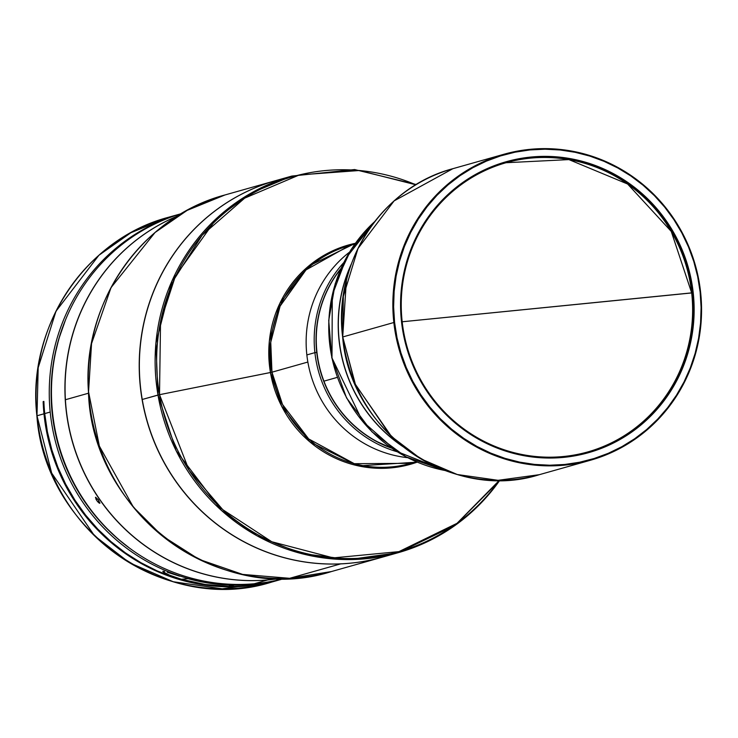 <?xml version="1.0" encoding="UTF-8"?>
<svg xmlns="http://www.w3.org/2000/svg" width="738" height="738" viewBox="0 0 738 738"><rect width="100%" height="100%" fill="white"/><g stroke="black" fill="none" stroke-linecap="round" stroke-linejoin="round"><path stroke-width="1.11" d="M278.613 580.123A189.555 183.596 -105.8 0 0 278.964 580.022L263.651 583.657L245.8 586.147L227.756 586.811L209.721 585.668L191.843 582.706L174.306 577.965L157.277 571.48L140.921 563.334L125.395 553.583L110.848 542.338L97.425 529.69L85.239 515.779L74.427 500.733L65.082 484.691L57.306 467.809L51.153 450.254L46.697 432.2L43.985 413.806L36.992 415.78A189.555 183.596 74.2 0 0 271.621 582.097L222.212 588.804L173.236 581.747L129.62 562.808L94.482 535.751L51.678 473.076L36.992 415.78L43.985 413.806A189.555 183.596 -105.8 0 1 43.155 401.61L43.883 401.407A189.555 183.596 74.2 0 0 44.714 413.594L50.202 412.044A189.555 183.596 -105.8 0 1 181.382 213.633A189.555 183.596 74.2 0 0 50.202 412.044A189.555 183.596 74.2 0 0 250.542 584.514L250.606 584.044L250.542 584.514A189.555 183.596 -105.8 0 1 50.202 412.044L44.714 413.594A189.555 183.596 74.2 0 0 245.053 586.064L250.542 584.514L245.053 586.064L227.101 586.581L209.158 585.308L191.391 582.236L173.974 577.402L157.065 570.861L140.838 562.66L125.432 552.891L111.004 541.637L97.693 529.008L85.617 515.124L74.907 500.124L65.645 484.146L57.924 467.339L51.835 449.866L47.416 431.896L44.714 413.594A189.555 183.596 74.2 0 1 43.883 401.407L43.155 401.61A189.555 183.596 -105.8 0 0 43.985 413.806A189.555 183.596 -105.8 0 0 278.613 580.123L271.621 582.097C166.124 615.806 44.538 529.598 36.9 415.826C26.476 327.626 85.147 239.066 168.532 217.267A189.555 183.596 74.2 0 0 36.992 415.78L37.103 415.854M279.481 579.874L265.745 583.186L248.005 585.806L247.95 585.243L248.005 585.806L253.494 584.247A189.555 183.596 74.2 0 0 284.471 578.472A189.555 183.596 -105.8 0 1 253.494 584.247L248.005 585.806A189.555 183.596 74.2 0 0 279.342 579.92L284.831 578.361M129.888 548.38A188.033 182.111 -105.8 0 1 52.047 411.813A188.033 182.111 -105.8 0 1 65.405 320.172L58.763 339.065L54.474 356.86L51.918 375.042L51.106 393.409L52.047 411.813L54.723 429.959L59.114 447.791L65.156 465.115L72.804 481.785L81.992 497.643L92.628 512.523L104.602 526.286L117.803 538.814L129.888 548.389M314.905 352.644A114.648 111.041 74.2 0 0 397.035 451.711A114.648 111.041 -105.8 0 1 314.905 352.644L306.851 354.923A114.648 111.041 74.2 0 0 407.514 457.661A114.648 111.041 -105.8 0 1 306.851 354.923A114.648 111.041 -105.8 0 1 349.452 252.184A114.648 111.041 74.2 0 0 306.851 354.923L314.905 352.644A114.648 111.041 -105.8 0 1 343.631 262.737A114.648 111.041 74.2 0 0 314.905 352.644L316.74 352.395L314.905 352.644M391.629 448.169A113.126 109.565 -105.8 0 1 316.74 352.395A113.126 109.565 -105.8 0 1 340.891 268.586L333.65 278.66L328.244 288.152L323.788 298.161L320.301 308.576L317.847 319.323L316.418 330.273L316.058 341.334L316.74 352.395L318.484 363.354L321.261 374.101L325.043 384.544L329.794 394.562L335.476 404.073L342.026 412.976L349.388 421.195L357.478 428.649L366.233 435.263L375.559 440.973L391.629 448.169M410.881 463.316L354.286 463.695L308.659 438.916L282.497 404.479L271.962 372.192L159.509 394.692L270.449 372.524L281.602 406.121L309.674 441.721L358.437 465.909L417.173 462.145A113.947 110.359 -105.8 0 1 270.449 372.524L271.962 372.192A113.126 109.565 74.2 0 1 349.36 245.597L305.993 269.923L280.099 306.141L270.754 342.22L271.962 372.192L307.857 362.044L271.962 372.192A113.126 109.565 74.2 0 0 410.881 463.316L416.315 461.785M159.509 394.692A194.85 188.725 74.2 0 0 303.696 552.928A194.85 188.725 74.2 0 0 499.386 480.309L457.025 523.316L398.926 551.627L333.364 557.891L271.769 541.747L222.756 509.663L189.14 470.392L159.509 394.692L160.543 321.703L174.638 278.457L202.221 235.136L244.665 198.153L299.37 174.924L359.369 170.506L415.891 184.795A194.85 188.725 74.2 0 0 226.437 211.317A194.85 188.725 74.2 0 0 159.509 394.692L142.24 399.479A195.671 189.518 74.2 0 0 382.533 557.116L398.299 552.661A195.671 189.518 -105.8 0 1 157.997 395.033A195.671 189.518 -105.8 0 1 291.879 176.059L251.206 193.052L216.852 218.134L172.065 280.772L155.912 343.188L157.997 395.033L159.509 394.692M499.792 480.309A195.671 189.518 -105.8 0 1 398.299 552.661L455.171 525.364L499.884 480.309M181.308 213.679A189.555 183.596 74.2 0 0 52.407 411.426A189.555 183.596 74.2 0 0 254.223 583.767L267.691 579.957A189.555 183.596 -105.8 0 1 65.876 407.616A189.555 183.596 -105.8 0 1 177.323 216.105A189.555 183.596 74.2 0 0 65.876 407.616A189.555 183.596 74.2 0 0 267.691 579.957A189.555 183.596 74.2 0 0 279.711 578.491A189.555 183.596 -105.8 0 1 267.691 579.957L254.223 583.767A189.555 183.596 -105.8 0 1 52.407 411.426A189.555 183.596 -105.8 0 1 181.308 213.679M95.46 497.366L98.108 499.451L99.898 503.159L97.195 501.102L95.46 497.366M284.388 578.472A189.555 183.596 -105.8 0 1 254.223 583.767A189.555 183.596 74.2 0 0 284.388 578.472M99.934 502.938L99.261 503.131L97.637 501.655L96.041 499.358L95.589 497.255L98.532 500.032L99.759 503.261M279.601 578.491A189.555 183.596 -105.8 0 1 65.405 399.738A189.555 183.596 74.2 0 0 279.601 578.491M88.551 393.197L65.405 399.738L88.551 393.197M382.385 557.153L331.39 571.563C219.675 607.466 91.494 512.559 88.468 391.841C81.724 303.327 141.631 216.88 224.979 194.961A195.671 189.518 74.2 0 0 88.551 391.795A195.671 189.518 74.2 0 0 289.656 578.306L340.661 563.887A195.671 189.518 -105.8 0 1 139.556 377.386A195.671 189.518 -105.8 0 1 275.975 180.552A195.671 189.518 -105.8 0 1 276.049 180.533A195.671 189.518 74.2 0 0 139.556 377.386A195.671 189.518 74.2 0 0 340.661 563.887A195.671 189.518 74.2 0 0 382.459 557.135A195.671 189.518 -105.8 0 1 382.385 557.153A195.671 189.518 -105.8 0 1 340.661 563.887L289.656 578.306A195.671 189.518 74.2 0 0 331.39 571.563L289.656 578.306L242.627 574.404L199.076 559.367L162.139 535.816L133.366 507.107L99.353 446.066L88.551 391.795L91.549 343.585L111.041 287.608L155.017 232.525L187.175 210.358L224.979 194.961L275.975 180.552M390.365 554.708A195.671 189.518 -105.8 0 1 142.24 399.479A195.671 189.518 -105.8 0 1 284.047 178.458M401.767 321.814L692.096 292.829A150.275 145.543 -105.8 0 1 587.992 451.877A150.275 145.543 -105.8 0 1 402.173 321.703A150.275 145.543 -105.8 0 1 506.277 162.655A150.275 145.543 -105.8 0 1 692.096 292.829A150.275 145.543 74.2 0 0 530.659 158.033A150.275 145.543 74.2 0 0 402.173 321.703L401.509 321.731A151.189 146.428 -105.8 0 1 530.779 157.065A151.189 146.428 -105.8 0 1 693.203 292.682L691.69 292.949A150.275 145.543 74.2 0 1 587.799 451.933A150.275 145.543 74.2 0 0 691.69 292.949L402.182 321.777M374.683 221.621A143.698 139.178 74.2 0 0 331.989 357.948A143.698 139.178 74.2 0 0 445.005 470.493L396.841 451.471L362.487 421.214L331.989 357.948L332.303 295.043L346.528 257.433L374.683 221.621M341.436 355.282A143.698 139.178 -105.8 0 1 351.371 263.9A143.698 139.178 74.2 0 0 341.436 355.282A143.698 139.178 74.2 0 0 403.013 446.674A143.698 139.178 -105.8 0 1 341.436 355.282L341.436 355.282M401.878 445.77A143.698 139.178 -105.8 0 1 350.873 265.265A143.698 139.178 74.2 0 0 401.878 445.77M393.843 322.515L342.736 336.962A158.984 153.984 74.2 0 0 539.33 474.682L498.104 480.309L457.274 474.516L420.881 458.888L391.509 436.527L355.458 384.609L342.736 336.962L393.843 322.515A158.984 153.984 74.2 0 0 564.635 465.134A158.984 153.984 74.2 0 0 700.574 291.971A158.984 153.984 -105.8 0 1 590.437 460.244A158.984 153.984 -105.8 0 1 393.843 322.515L394.581 322.414L393.843 322.515A158.984 153.984 -105.8 0 1 503.98 154.251A158.984 153.984 -105.8 0 1 700.574 291.971L700.131 291.99A158.375 153.384 -105.8 0 1 564.718 464.479A158.375 153.384 -105.8 0 1 394.581 322.414L393.612 306.925L394.129 291.445L396.112 276.104L399.562 261.077L404.433 246.483L410.679 232.479L418.243 219.186L427.044 206.751L437.007 195.284L448.04 184.887L460.023 175.672L472.846 167.72L486.388 161.115L500.521 155.921L515.096 152.176L529.995 149.925L545.05 149.196L560.133 149.98L575.087 152.286L589.782 156.078L604.062 161.327L617.798 167.987L630.852 175.976L643.112 185.238L654.44 195.671L664.735 207.175L673.905 219.647L681.857 232.959L688.517 246.99L693.812 261.603L697.696 276.649L700.131 291.99L701.1 307.478L700.583 322.967L698.6 338.299L695.15 353.336L690.279 367.93L684.034 381.933L676.469 395.217L667.659 407.662L657.696 419.129L646.673 429.525L634.689 438.741L621.866 446.684L608.324 453.289L594.191 458.492L579.607 462.237L564.718 464.479L549.662 465.217L534.58 464.423L519.626 462.126L504.93 458.335L490.65 453.077L476.914 446.425L463.851 438.427L451.601 429.175L440.272 418.741L429.968 407.228L420.798 394.756L412.846 381.445L406.195 367.413L400.9 352.81L397.016 337.764L394.581 322.414A158.375 153.384 -105.8 0 1 529.995 149.925A158.375 153.384 -105.8 0 1 700.131 291.99L700.574 291.971A158.984 153.984 74.2 0 0 529.783 149.362A158.984 153.984 74.2 0 0 393.843 322.515M691.69 292.949A150.275 145.543 74.2 0 0 506.074 162.72L568.906 159.602L627.614 184.011L671.248 231.4L691.69 292.949M391.214 447.874A113.126 109.565 -105.8 0 1 323.936 381.159A113.126 109.565 74.2 0 0 391.214 447.874M337.321 377.367L323.936 381.159L337.321 377.367M340.679 269.056A113.126 109.565 74.2 0 0 323.936 381.159A113.126 109.565 -105.8 0 1 340.679 269.056M692.096 292.829L693.203 292.682A151.189 146.428 -105.8 0 1 563.933 457.348A151.189 146.428 -105.8 0 1 401.509 321.731L402.173 321.703A150.275 145.543 74.2 0 0 563.611 456.499A150.275 145.543 74.2 0 0 692.096 292.829M693.203 292.682L690.879 278.032L687.17 263.669L682.115 249.721L675.759 236.335L668.167 223.623L659.412 211.714L649.578 200.727L638.767 190.773L627.069 181.935L614.597 174.297L601.488 167.95L587.854 162.932L573.832 159.316L559.552 157.12L545.151 156.364L530.779 157.065L516.563 159.214L502.643 162.784L489.156 167.747L476.231 174.048L463.981 181.64L452.542 190.432L442.016 200.358L432.505 211.308L424.101 223.18L416.878 235.865L410.918 249.241L406.269 263.162L402.976 277.516L401.075 292.156L400.586 306.943L401.509 321.731L403.834 336.371L407.542 350.744L412.597 364.683L418.953 378.077L426.546 390.789L435.3 402.69L445.125 413.677L455.946 423.64L467.643 432.477L480.106 440.106L493.224 446.462L506.858 451.471L520.88 455.097L535.161 457.292L549.552 458.049L563.933 457.348L578.149 455.198L592.07 451.628L605.557 446.665L618.481 440.355L630.722 432.772L642.161 423.972L652.696 414.055L662.207 403.105L670.611 391.223L677.835 378.548L683.794 365.172L688.443 351.242L691.737 336.888L693.637 322.257L694.126 307.469L693.203 292.682M590.437 460.244L539.33 474.682C451.462 502.707 350.08 431.675 342.644 336.998C332.986 262.507 382.321 187.101 452.874 168.688A158.984 153.984 74.2 0 0 342.736 336.962L343.336 296.372L358.004 248.466L394.092 200.902L452.874 168.688L503.98 154.251M346.399 280.477L342.7 336.971M342.7 337.017L355.116 383.926L390.098 435.152M445.208 470.576L405.845 456.785L371.97 431.841L346.546 397.92L331.999 357.995M177.221 216.169A189.555 183.596 74.2 0 0 65.405 399.738A189.555 183.596 -105.8 0 1 177.221 216.169M406.297 346.5L406.592 347.543A183.817 178.033 -105.8 0 0 406.297 346.509M416.315 184.537L354.627 169.546L291.879 176.059L276.123 180.515A195.671 189.518 74.2 0 0 142.24 399.479L157.997 395.033L176.225 450.89L221.465 510.447L256.962 535.77L300.403 553.306L349 559.579L398.299 552.661M270.449 372.524A113.947 110.359 -105.8 0 1 355.329 243.309L308.475 266.215L279.84 303.392L269.342 341.177L270.449 372.524M262.424 583.887L263.918 583.546M36.992 415.78L38.182 367.736L55.987 311.233L98.929 255.247L130.875 232.747L168.532 217.267L181.751 213.531M229.324 585.05L229.453 586.406L233.854 585.16L209.592 583.223L185.755 578.02A189.555 183.596 74.2 0 0 233.854 585.16L229.453 586.406L229.324 585.05M162.84 571.258L164.602 571.498L162.84 571.258L163.107 571.885L169.685 575.225L181.354 579.265L205.201 584.468L229.453 586.406A189.555 183.596 -105.8 0 1 181.354 579.265L188.061 578.675L181.354 579.265L169.685 575.225L164.795 572.946L162.96 571.249M179.611 576.175L173.412 574.192L179.611 576.175M167.341 572.254L173.412 574.192L167.341 572.254M331.805 358.013L328.724 320.449L335.264 283.503L350.984 249.73L374.812 221.455M349.36 245.597L354.793 244.066"/></g></svg>
